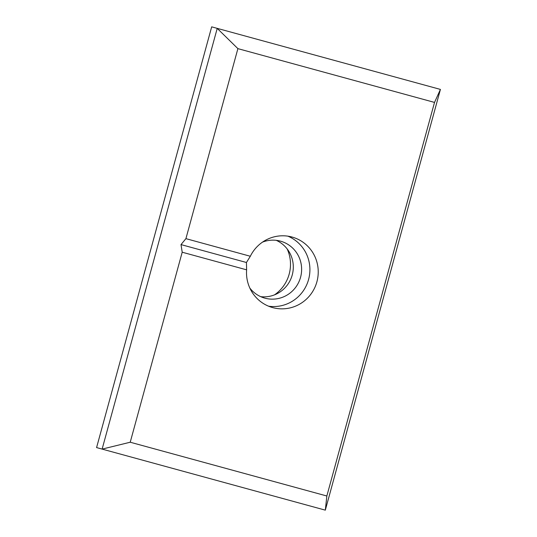 <?xml version="1.0" encoding="UTF-8"?>
<svg xmlns="http://www.w3.org/2000/svg" width="537" height="537" viewBox="0 0 537 537"><rect width="100%" height="100%" fill="white"/><g stroke="black" fill="none" stroke-linecap="round" stroke-linejoin="round"><path stroke-width="0.81" d="M246.617 269.836A36.583 35.811 105.4 0 0 272.655 307.594A36.583 35.811 105.4 0 0 272.715 307.607A36.583 35.811 105.4 0 0 316.904 281.797A36.583 35.811 105.4 0 0 292.081 237.052A36.583 35.811 105.4 0 0 292.027 237.032A36.583 35.811 105.4 0 0 250.329 256.263L246.443 262.492L246.617 269.836L182.204 252.215L130.222 442.226L326.845 496L434.52 102.413L237.898 48.639L217.223 28.38L102.124 449.107L130.222 442.226M249.846 288.08A29.548 28.924 105.4 0 0 264.815 298.136A29.548 28.924 105.4 0 0 264.862 298.149A29.548 28.924 105.4 0 0 300.552 277.3A29.548 28.924 105.4 0 0 280.509 241.16A29.548 28.924 105.4 0 0 280.455 241.147A29.548 28.924 105.4 0 0 262.506 242.127M274.494 294.873A36.583 35.811 105.4 0 0 287.154 248.92M237.898 48.639L185.916 238.65L250.329 256.263M326.845 496L325.321 510.15L96.579 447.583L211.679 26.85L440.421 89.417L434.52 102.413M325.321 510.15L440.421 89.417L211.679 26.85M185.916 238.65L181.009 244.597L182.204 252.215M260.74 296.666A29.548 28.924 105.4 0 0 292.222 275.031A29.548 28.924 105.4 0 0 276.26 240.334M268.567 306.191A36.583 35.811 105.4 0 0 308.574 279.535A36.583 35.811 105.4 0 0 287.852 236.159M181.009 244.597L246.443 262.492"/></g></svg>
